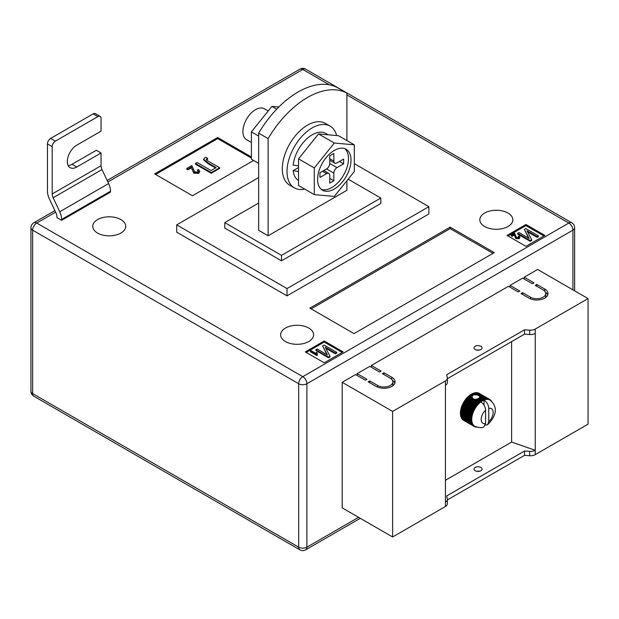 <?xml version="1.0" encoding="UTF-8"?>
<svg xmlns="http://www.w3.org/2000/svg" width="619" height="619" viewBox="0 0 619 619"><rect width="100%" height="100%" fill="white"/><g stroke="black" fill="none" stroke-linecap="round" stroke-linejoin="round"><path stroke-width="0.93" d="M477.698 398.76L481.064 400.702A15.599 9.006 -60 0 1 481.597 400.361L478.34 398.481L475.361 399.603L473.001 398.737L471.825 396.856L473.326 394.868L477.288 394.868L484.507 399.038A15.599 9.006 -60 0 1 485.017 398.899L485.768 399.549A15.158 8.751 120 0 0 484.685 399.843A15.158 8.751 120 0 0 484.027 400.083C486.929 402.11 488.507 404.872 488.755 408.378L488.755 421.725A8.473 4.89 120 0 0 493.173 412.502A8.473 4.89 120 0 0 488.755 408.378M471.848 397.576L471.825 396.856L469.434 395.479L469.194 396.044L471.848 397.576M475.206 349.534A4.016 2.314 180 0 1 474.03 347.901A4.016 2.314 180 0 1 476.506 345.758A4.016 2.314 180 0 1 480.878 346.261A4.016 2.314 180 0 1 482.054 347.901A4.016 2.314 180 0 1 479.578 350.037A4.016 2.314 180 0 1 475.206 349.534M479.377 350.083A4.016 2.314 0 0 0 476.707 350.083M475.206 470.742A4.016 2.314 180 0 1 474.03 469.101A4.016 2.314 180 0 1 476.506 466.966A4.016 2.314 180 0 1 480.878 467.461A4.016 2.314 180 0 1 482.054 469.101A4.016 2.314 180 0 1 479.578 471.245A4.016 2.314 180 0 1 475.206 470.742M476.707 471.283A4.016 2.314 180 0 1 479.377 471.283M445.417 480.298L511.611 442.074L535.249 450.268L535.249 454.632L588.05 424.154L588.05 298.582L537.617 269.458L524.223 277.196L524.223 279.014M535.249 454.632A6.685 3.861 180 0 1 529.694 455.739L524.533 455.36L447.375 499.912M357.155 375.47L357.155 373.652L366.928 379.292L365.349 380.198L355.585 374.557L342.183 382.294L342.183 507.866L392.616 536.983L445.417 506.497A6.685 3.861 0 0 0 447.375 503.773L447.375 499.401A6.685 3.861 0 0 0 447.32 498.922L446.678 495.943L524.533 450.996L524.533 455.36M371.346 367.276L371.346 365.458L381.111 371.098L379.54 372.011L369.767 366.371L357.155 373.652M510.033 287.208L510.033 285.382L519.805 291.031L518.227 291.936L508.462 286.295L371.346 365.458M524.223 277.196L533.988 282.837L532.417 283.75L522.645 278.109L510.033 285.382M544.712 289.027A11.142 6.438 180 0 1 547.97 293.576A11.142 6.438 180 0 1 541.091 299.519A11.142 6.438 180 0 1 528.951 298.126L521.066 293.576L522.645 292.663L530.522 297.213A8.914 5.145 180 0 0 540.24 298.327A8.914 5.145 180 0 0 545.741 293.576A8.914 5.145 180 0 0 543.134 289.932L535.249 285.382L536.828 284.477L544.712 289.027L544.712 291.17M377.644 385.475A8.914 5.145 0 0 0 387.362 386.596A8.914 5.145 0 0 0 392.864 381.838A8.914 5.145 0 0 0 390.256 378.201L382.372 373.652L383.95 372.739L391.827 377.288A11.142 6.438 0 0 1 395.092 381.838A11.142 6.438 0 0 1 388.214 387.78A11.142 6.438 0 0 1 376.073 386.388L368.189 381.838L369.767 380.925L377.644 385.475L377.644 387.146M342.183 382.294L392.616 411.411L445.417 380.925A6.685 3.861 0 0 0 447.375 378.201A6.685 3.861 0 0 0 447.32 377.722L446.678 374.743L524.533 329.788L529.694 330.167A6.685 3.861 180 0 0 535.249 329.06L588.05 298.582M511.611 341.618L511.611 442.074M469.194 396.044L468.823 395.982A15.599 9.006 120 0 0 468.312 396.439L467.716 397.003A15.599 9.006 120 0 0 467.221 397.506L466.649 398.125A15.599 9.006 120 0 0 466.177 398.682L465.635 399.356A15.599 9.006 120 0 0 465.194 399.944L464.691 400.655A15.599 9.006 120 0 0 464.273 401.282L463.809 402.033A15.599 9.006 120 0 0 463.701 402.218L463.538 402.497A15.599 9.006 120 0 0 463.438 402.683L473.922 408.741A15.599 9.006 -60 0 1 474.301 408.083L475.284 408.176A15.158 8.751 120 0 0 474.487 409.546A15.158 8.751 120 0 0 473.783 410.962A15.158 8.751 120 0 0 473.171 412.401A15.158 8.751 120 0 0 472.661 413.848A15.158 8.751 120 0 0 472.258 415.295A15.158 8.751 120 0 0 471.972 416.711A15.158 8.751 120 0 0 471.794 418.088A15.158 8.751 120 0 0 471.74 419.419A15.158 8.751 120 0 0 471.794 420.68A15.158 8.751 120 0 0 471.972 421.856A15.158 8.751 120 0 0 472.258 422.939A15.158 8.751 120 0 0 472.661 423.914A15.158 8.751 120 0 0 473.171 424.781A15.158 8.751 120 0 0 473.783 425.508A15.158 8.751 120 0 0 474.487 426.112A15.158 8.751 120 0 0 474.874 426.359A15.158 8.751 120 0 0 475.284 426.568L474.301 426.53A15.599 9.006 -60 0 1 474.108 426.429A15.599 9.006 -60 0 1 473.922 426.313L474.487 426.112L473.504 426.019A15.599 9.006 -60 0 1 473.171 425.74L473.783 425.508L472.8 425.369A15.599 9.006 -60 0 1 472.514 425.021L473.171 424.781L472.204 424.58A15.599 9.006 -60 0 1 471.957 424.17L472.661 423.914L471.709 423.659A15.599 9.006 -60 0 1 471.516 423.195L472.258 422.939L471.322 422.622A15.599 9.006 -60 0 1 471.183 422.104L471.972 421.856L471.059 421.477A15.599 9.006 -60 0 1 470.974 420.92L471.794 420.68L470.904 420.239A15.599 9.006 -60 0 1 470.881 419.643L471.74 419.419L470.881 418.924A15.599 9.006 -60 0 1 470.904 418.297L471.794 418.088L470.974 417.539A15.599 9.006 -60 0 1 471.059 416.889L471.972 416.711L471.183 416.107A15.599 9.006 -60 0 1 471.322 415.434L472.258 415.295L471.516 414.637A15.599 9.006 -60 0 1 471.709 413.956L472.661 413.848L471.957 413.152A15.599 9.006 -60 0 1 472.204 412.463L473.171 412.401L472.514 411.666A15.599 9.006 -60 0 1 472.8 410.977L473.783 410.962L473.171 410.188A15.599 9.006 -60 0 1 473.504 409.515L474.487 409.546L473.922 408.741M472.707 395.224L471.113 394.311A15.599 9.006 120 0 0 470.579 394.651L469.96 395.077A15.599 9.006 120 0 0 469.434 395.479M471.423 394.489L471.732 393.947L473.326 394.868M473.968 394.659L472.266 393.676A15.599 9.006 120 0 0 471.732 393.947M472.576 393.854L472.885 393.39L474.866 394.535M475.802 394.566L473.411 393.181A15.599 9.006 120 0 0 472.885 393.39M473.728 393.367L474.022 392.98L477.288 394.868M485.017 398.899L474.533 392.841A15.599 9.006 120 0 0 474.022 392.98M474.858 393.034L475.129 392.725L485.613 398.775A15.599 9.006 -60 0 1 486.108 398.713L486.813 399.41A15.158 8.751 120 0 0 485.768 399.549L485.613 398.775M486.108 398.713L475.624 392.655A15.599 9.006 120 0 0 475.129 392.725M475.965 392.856L486.681 398.675A15.599 9.006 -60 0 1 487.153 398.682L487.811 399.417A15.158 8.751 120 0 0 486.813 399.41L486.681 398.675M487.153 398.682L476.669 392.624A15.599 9.006 120 0 0 476.189 392.624M477.025 392.833L487.695 398.729A15.599 9.006 -60 0 1 488.136 398.806L488.755 399.58A15.158 8.751 120 0 0 487.811 399.417L487.695 398.729M488.136 398.806L477.651 392.756A15.599 9.006 120 0 0 477.203 392.678M478.038 392.972L488.639 398.938A15.599 9.006 -60 0 1 489.056 399.085L489.629 399.897A15.158 8.751 120 0 0 488.755 399.58L488.639 398.938M489.056 399.085L478.572 393.034A15.599 9.006 120 0 0 478.154 392.887M478.99 393.274L489.521 399.301A15.599 9.006 -60 0 1 489.706 399.402A15.599 9.006 -60 0 1 489.892 399.518L490.418 400.354A15.158 8.751 120 0 0 490.031 400.106A15.158 8.751 120 0 0 489.629 399.897L489.521 399.301M489.706 399.402L479.222 393.351A15.599 9.006 120 0 1 479.299 393.398L479.145 393.305A15.599 9.006 120 0 0 479.029 393.243M462.703 419.535L462.679 419.682A15.599 9.006 120 0 0 463.02 419.968L473.504 426.019M462.076 418.73L462.029 418.962A15.599 9.006 120 0 0 462.316 419.311L472.8 425.369M461.557 417.802L461.472 418.111A15.599 9.006 120 0 0 461.712 418.521L472.204 424.58M461.163 416.757L461.031 417.136A15.599 9.006 120 0 0 461.217 417.601L471.709 423.659M460.884 415.604L460.698 416.053A15.599 9.006 120 0 0 460.838 416.564L471.322 422.622M460.737 414.366L460.49 414.862A15.599 9.006 120 0 0 460.567 415.426L471.059 421.477M463.438 402.683L463.02 403.456A15.599 9.006 120 0 0 462.679 404.13L462.316 404.927A15.599 9.006 120 0 0 462.029 405.607L461.712 406.412A15.599 9.006 120 0 0 461.472 407.101L461.217 407.898A15.599 9.006 120 0 0 461.031 408.586L460.838 409.376A15.599 9.006 120 0 0 460.698 410.057L460.567 410.83A15.599 9.006 120 0 0 460.49 411.488L460.42 412.239A15.599 9.006 120 0 0 460.397 412.873L460.397 413.585A15.599 9.006 120 0 0 460.42 414.188L470.904 420.239M445.417 380.925L445.417 502.133A6.685 3.861 0 0 0 447.375 499.401M535.249 329.06L535.249 450.268A6.685 3.861 180 0 1 529.694 451.367L524.533 450.996M392.616 411.411L392.616 536.983M535.249 333.432A6.685 3.861 180 0 1 529.694 334.531L524.533 334.159L524.533 329.788M524.533 334.159L447.375 378.704M445.417 385.297A6.685 3.861 0 0 0 447.375 382.565L447.375 378.201M477.319 399.255L481.334 401.569A15.158 8.751 120 0 0 480.878 401.901C483.779 403.921 485.35 406.691 485.606 410.204L485.606 423.543L483.88 426.855C482.387 428.054 479.385 427.884 474.874 426.359M480.878 401.901A15.158 8.751 120 0 0 480.228 402.412A15.158 8.751 120 0 0 479.145 403.371A15.158 8.751 120 0 0 478.092 404.447A15.158 8.751 120 0 0 477.094 405.607A15.158 8.751 120 0 0 476.158 406.853A15.158 8.751 120 0 0 475.284 408.176L474.758 407.341A15.599 9.006 -60 0 1 475.175 406.714L476.158 406.853L475.678 406.002A15.599 9.006 -60 0 1 476.127 405.406L477.094 405.607L476.661 404.741A15.599 9.006 -60 0 1 477.141 404.184L478.092 404.447L477.706 403.565A15.599 9.006 -60 0 1 478.208 403.054L479.145 403.371L478.796 402.489A15.599 9.006 -60 0 1 479.315 402.033L480.228 402.412L479.918 401.538A15.599 9.006 -60 0 1 480.445 401.135L481.334 401.569L481.064 400.702M485.389 425.114L487.61 424.711L488.755 421.725M479.57 396.191L479.818 397.034L484.685 399.843L484.507 399.038M479.849 396.903L479.725 397.344L483.369 399.448A15.599 9.006 -60 0 1 483.896 399.24M476.8 399.031L480.445 401.135M475.872 399.193L479.918 401.538M481.597 400.361L482.456 400.857L482.216 400.006L478.967 398.125L479.385 397.785L483.571 400.276L483.369 399.448M482.216 400.006A15.599 9.006 -60 0 1 482.75 399.727M478.967 398.125L478.673 398.675M469.96 395.077L471.941 396.222M470.301 395.201L472.111 396.245M475.361 399.603L480.228 402.412M468.823 395.982L472.096 397.87M479.725 397.344L479.563 397.963M481.334 401.569A15.158 8.751 120 0 1 482.456 400.857A15.158 8.751 120 0 1 483.571 400.276A15.158 8.751 -60 0 1 484.027 400.083L484.027 405.128M489.946 399.603L490.31 399.812A15.599 9.006 -60 0 1 490.65 400.098L491.014 400.462A15.599 9.006 -60 0 1 491.3 400.818L491.734 401.685M490.418 400.354L490.31 399.812M477.094 427.04L476.127 427.102A15.599 9.006 -60 0 1 475.678 427.025L475.175 426.893A15.599 9.006 -60 0 1 474.758 426.746L475.284 426.568M463.438 420.262L473.922 426.313M462.679 419.682L473.171 425.74M462.029 418.962L472.514 425.021M461.472 418.111L471.957 424.17M461.031 417.136L471.516 423.195M460.698 416.053L471.183 422.104M460.49 414.862L470.974 420.92M460.397 413.585L470.881 419.643M460.397 412.873L470.881 418.924M460.42 412.239L470.904 418.297M460.49 411.488L470.974 417.539M460.567 410.83L471.059 416.889M460.698 410.057L471.183 416.107M460.838 409.376L471.322 415.434M461.031 408.586L471.516 414.637M461.217 407.898L471.709 413.956M461.472 407.101L471.957 413.152M461.712 406.412L472.204 412.463M462.029 405.607L472.514 411.666M462.316 404.927L472.8 410.977M462.679 404.13L473.171 410.188M463.02 403.456L473.504 409.515M463.809 402.033L474.301 408.083M464.273 401.282L474.758 407.341M464.691 400.655L475.175 406.714M465.194 399.944L475.678 406.002M465.635 399.356L476.127 405.406M466.177 398.682L476.661 404.741M466.649 398.125L477.141 404.184M467.221 397.506L477.706 403.565M467.716 397.003L478.208 403.054M474.378 399.185L479.315 402.033M468.312 396.439L478.796 402.489M470.579 394.651L472.282 395.634M468.111 397.003L479.145 403.371M467.066 398.071L478.092 404.447M466.061 399.24L477.094 405.607M465.124 400.485L476.158 406.853M464.25 401.808L475.284 408.176M463.461 403.178L474.487 409.546M462.749 404.594L473.783 410.962M462.138 406.033L473.171 412.401M461.635 407.48L472.661 413.848M461.232 408.919L472.258 415.295M460.938 410.343L471.972 416.711M460.76 411.72L471.794 418.088M460.706 413.051L471.74 419.419M545.424 292.207A11.142 6.438 180 0 1 547.722 294.938M522.645 294.482L522.645 292.663M545.741 293.576L545.741 296.308A8.914 5.145 180 0 1 545.424 297.669M536.828 286.295L536.828 284.477M392.547 385.931A8.914 5.145 0 0 0 392.864 384.569L392.864 381.838M383.95 374.557L383.95 372.739M394.845 383.2A11.142 6.438 0 0 0 392.547 380.476M369.767 382.751L369.767 380.925M120.906 219.598A16.496 9.525 0 0 0 102.932 217.532A16.496 9.525 0 0 0 92.749 226.33A16.496 9.525 0 0 0 97.578 233.061A16.496 9.525 0 0 0 115.552 235.127A16.496 9.525 0 0 0 125.734 226.33A16.496 9.525 0 0 0 120.906 219.598M308.773 328.062A16.496 9.525 0 0 0 290.798 325.996A16.496 9.525 0 0 0 280.616 334.794A16.496 9.525 0 0 0 285.444 341.526A16.496 9.525 0 0 0 303.418 343.591A16.496 9.525 0 0 0 313.601 334.794A16.496 9.525 0 0 0 308.773 328.062M507.99 213.044A16.496 9.525 0 0 0 490.008 210.978A16.496 9.525 0 0 0 479.833 219.776A16.496 9.525 0 0 0 484.662 226.515A16.496 9.525 0 0 0 502.636 228.581A16.496 9.525 0 0 0 512.818 219.776A16.496 9.525 0 0 0 507.99 213.044M346.911 93.113L337.456 87.65A80.238 46.324 120 0 0 298.056 92.022A80.238 46.324 120 0 0 258.657 133.147L258.657 230.338L268.112 235.793L268.112 138.61A80.238 46.324 120 0 1 307.511 97.485A80.238 46.324 120 0 1 346.911 93.113L346.911 140.559M287.023 295.851L176.701 232.156L176.701 224.875L287.023 288.57L287.023 295.851L428.866 213.957L428.866 206.676L287.023 288.57M544.867 235.429L525.957 224.511L507.038 235.429L525.957 246.347L544.867 235.429M324.217 362.819L343.127 351.902L324.217 340.984L305.306 351.902L324.217 362.819M450.145 227.15L309.879 308.13L354.006 333.61L494.272 252.629L450.145 227.15L450.145 228.604L311.14 308.866M251.407 156.994L217.679 137.519L154.634 173.916L192.463 195.759L253.604 160.46M76.779 167.006A13.37 7.722 120 0 1 70.094 167.664A13.37 7.722 120 0 1 68.044 156.947A13.37 7.722 120 0 1 76.779 145.163L101.052 131.151L101.052 118.415A4.457 2.577 120 0 0 100.123 116.372A4.457 2.577 120 0 0 97.895 116.596L55.346 141.163A4.457 2.577 120 0 0 52.189 146.618L47.462 143.894L47.462 191.209A13.37 7.722 -120 0 0 49.35 198.854L55.973 212.866A6.685 3.861 60 0 1 56.917 216.689L56.917 217.594L61.645 220.325L110.507 192.114L110.507 191.209A13.37 7.722 -120 0 0 108.611 183.564L101.996 169.552A6.685 3.861 60 0 1 101.052 165.73L101.052 152.994L96.316 150.262L72.052 164.275L76.779 167.006L101.052 152.994M346.911 180.733L346.911 190.296L268.112 235.793M258.657 133.147L268.112 138.61M258.657 203.04L224.767 222.6L281.506 255.361L380.801 198.034L348.157 179.185M428.866 206.676L354.323 163.64M258.657 177.56L176.701 224.875M224.767 222.6L224.767 228.063L281.506 260.816L380.801 203.489L380.801 198.034M281.506 255.361L281.506 260.816M543.923 235.978L525.957 225.602L525.957 224.511M525.957 225.602L507.99 235.978M518.59 237.564L518.281 236.234L519.016 235.901L519.914 237.054L519.217 238.686L515.859 238.586L514.428 234.926L511.975 236.342L511.24 235.916L511.24 235.189L514.59 233.255L516.525 237.487L518.59 237.564L518.977 237.031M518.823 237.387L518.281 236.234M538.437 235.862L537.13 236.62L526.978 230.763L531.698 239.754L530.251 240.59L517.646 233.317L518.954 232.558L529.129 238.431L524.394 229.417L525.833 228.589L538.437 235.862L538.437 236.597L537.13 237.348L527.527 231.808M531.698 239.754L531.698 240.489L530.251 241.317L517.646 234.044L517.646 233.317M528.58 238.114L524.394 229.417M342.183 352.451L324.217 342.075L306.25 352.451M324.217 342.075L324.217 340.984M316.131 353.604L316.464 352.281L317.199 352.706L317.292 355.267L316.866 355.507L310.483 351.824L310.483 351.097L311.14 350.718L316.116 353.41L316.116 354.138M317.199 352.706L317.036 353.929M336.705 352.335L335.397 353.093L325.238 347.228L329.966 356.227L328.519 357.062L315.907 349.781L317.214 349.031L327.389 354.904L322.654 345.889L324.093 345.054L336.705 352.335L336.705 353.062L335.397 353.82L325.787 348.273M329.966 356.227L329.966 356.954L328.519 357.79L315.907 350.509L315.907 349.781M326.84 354.586L322.654 345.889M493.01 253.357L450.145 228.604M251.407 158.085L217.679 138.617L155.578 174.465M217.679 138.617L217.679 137.519M197.353 170.016L198.459 169.521L199.805 171.254L198.761 173.335L193.716 173.188L191.581 167.695L187.897 169.823L186.791 169.188L186.791 168.461L191.828 165.552L194.722 171.904L197.817 172.02L198.397 171.215L197.353 170.016L198.304 171.579M207.651 158.541L206.707 158.851C206.189 159.803 206.8 160.623 208.533 161.304L219.621 167.703L211.226 172.546L195.465 163.447L197.105 162.503L211.025 170.535L216.139 167.587L208.054 162.913L203.659 159.184L204.533 157.977L206.112 157.303L207.651 158.541L207.651 159.269L206.413 159.81M219.621 167.703L219.621 168.43L211.226 173.274L195.465 164.174L195.465 163.447M215.513 167.95L208.054 163.64L203.659 159.911L203.659 159.184M530.251 240.59L530.251 241.317M537.13 236.62L537.13 237.348M519.914 237.054L519.217 237.959L515.859 237.858L514.428 234.926M514.428 234.199L511.975 235.615L511.975 236.342M514.683 235.468L514.683 236.195M515.859 237.858L515.859 238.586M519.217 237.959L519.217 238.686M511.975 235.615L511.24 235.189M328.519 357.062L328.519 357.79M335.397 353.093L335.397 353.82M317.292 354.54L316.866 355.507M316.866 354.78L310.483 351.097M206.274 159.431L206.707 158.851L206.707 159.578M211.226 172.546L211.226 173.274M199.805 171.254L198.761 172.608L193.716 172.461L191.581 167.695M191.581 166.968L187.897 169.095L187.897 169.823M191.952 168.871L191.952 169.598M193.716 172.461L193.716 173.188M198.761 172.608L198.761 173.335M187.897 169.095L186.791 168.461M97.895 116.596L93.167 113.865L50.611 138.432L55.346 141.163M93.167 113.865A4.457 2.577 -60 0 1 95.396 113.641L100.123 116.372M68.16 165.552A13.37 7.722 120 0 0 72.052 164.275M47.462 143.894A4.457 2.577 -60 0 1 50.611 138.432M61.645 220.325L61.645 219.412A13.37 7.722 -120 0 0 59.757 211.775L53.133 197.763A6.685 3.861 60 0 1 52.189 193.94L52.189 146.618M258.657 163.377L251.407 159.191L251.407 131.87L271.896 106.383L278.829 107.002M251.407 131.87L258.657 136.056M271.896 106.383L276.708 109.161M336.643 135.561A35.662 20.589 120 0 0 330.074 126.106A35.662 20.589 120 0 0 302.59 135.662A35.662 20.589 120 0 0 287.023 171.556A35.662 20.589 120 0 0 294.412 187.874A35.662 20.589 120 0 0 304.749 189.12M330.074 126.106L325.346 123.382A35.662 20.589 120 0 0 297.863 132.93A35.662 20.589 120 0 0 282.295 168.825A35.662 20.589 120 0 0 289.684 185.151L294.412 187.874M351.012 160.089A23.623 13.641 120 0 0 346.122 149.272A23.623 13.641 120 0 0 327.915 155.601A23.623 13.641 120 0 0 317.601 179.378A23.623 13.641 120 0 0 322.491 190.195A23.623 13.641 120 0 0 340.698 183.866A23.623 13.641 120 0 0 351.012 160.089M321.3 189.352A23.623 13.641 120 0 0 338.995 181.514A23.623 13.641 120 0 0 348.489 158.634A23.623 13.641 120 0 0 344.791 148.661M251.407 142.463L246.586 139.677A17.827 10.299 -60 0 1 242.896 131.514A17.827 10.299 -60 0 1 250.68 113.571A17.827 10.299 -60 0 1 264.414 108.797L268.197 110.979M354.323 144.831L338.562 135.731L318.545 133.944L298.528 158.843L298.528 185.53L314.29 194.629L334.306 196.424L354.323 171.517L354.323 144.831L334.306 143.043L314.29 167.942L314.29 194.629M318.545 133.944L334.306 143.043M298.528 158.843L314.29 167.942M333.834 161.087L333.834 153.442L329.734 155.81L329.734 163.455L336.984 167.641L343.607 163.818L343.607 159.083L336.984 162.905A4.457 2.577 120 0 1 334.755 163.13A4.457 2.577 120 0 1 333.834 161.087L329.734 158.719M336.984 167.641A4.457 2.577 120 0 0 333.834 173.103L326.584 168.917L319.961 172.732L319.961 177.467L326.584 173.645L322.484 171.277M323.791 170.527L328.813 173.428A4.457 2.577 120 0 1 329.734 175.463L329.734 183.108L333.834 180.74L333.834 173.103M328.813 173.428A4.457 2.577 120 0 0 326.584 173.645M326.584 168.917A4.457 2.577 120 0 0 329.734 163.455M339.506 161.451L343.607 163.818M329.734 178.38L333.834 180.74M298.528 180.477A27.19 15.699 120 0 1 293.143 170.62L298.528 171.564M328.194 134.81L325.834 133.441A27.19 15.699 120 0 0 306.026 139.569A27.19 15.699 120 0 0 293.166 165.18L298.528 165.791M293.143 170.62L298.528 167.54M445.417 502.133L445.417 506.497M529.694 334.531L529.694 330.167M529.694 451.367L529.694 455.739M485.606 410.204A8.473 4.89 120 0 0 481.195 419.419A8.473 4.89 120 0 0 485.606 423.543M530.522 298.884L530.522 297.213M391.827 379.432L391.827 377.288M55.633 212.147L36.745 223.057L302.784 376.654L568.822 223.057L346.911 94.939M329.416 84.834L302.784 69.46L107.868 181.994M572.923 289.847L572.923 230.152L306.885 383.749L306.885 547.173L358.579 517.329M298.683 383.749L32.645 230.152L32.645 393.576L298.683 547.173L298.683 383.749A5.795 3.343 0 0 0 306.885 383.749A5.795 3.343 -120 0 0 302.784 376.654A5.795 3.343 -60 0 0 298.683 383.749M574.618 227.784A5.795 5.795 0 0 0 571.716 222.77A5.795 3.343 -60 0 0 568.822 223.057A5.795 3.343 -120 0 1 572.923 230.152A5.795 3.343 0 0 0 574.618 227.784L574.618 290.822M305.678 69.173A5.795 5.795 0 0 0 299.882 69.173A5.795 3.343 -120 0 1 302.784 69.46A5.795 3.343 -60 0 1 305.678 69.173L571.716 222.77M306.885 547.173A5.795 3.343 180 0 1 298.683 547.173A5.795 3.343 -60 0 0 299.882 549.827A5.795 5.795 0 0 0 305.678 549.827A5.795 3.343 -120 0 0 306.885 547.173M33.844 222.77A5.795 5.795 0 0 0 30.95 227.784A5.795 3.343 180 0 0 32.645 230.152A5.795 3.343 -60 0 1 36.745 223.057A5.795 3.343 -120 0 0 33.844 222.77L54.905 210.607M33.844 396.23A5.795 3.343 -60 0 1 32.645 393.576A5.795 3.343 0 0 1 30.95 391.216A5.795 5.795 0 0 0 33.844 396.23L299.882 549.827M208.054 162.913L208.054 163.64M101.052 165.73L52.189 193.94M101.996 169.552L53.133 197.763M108.611 183.564L59.757 211.775M110.507 191.209L61.645 219.412M487.61 424.711C493.854 418.692 500.059 408.393 490.031 400.106M474.108 426.429L463.623 420.371M305.678 549.827L360.273 518.312M107.141 180.454L299.882 69.173M30.95 227.784L30.95 391.216M329.734 160.228L334.755 163.13"/></g></svg>
